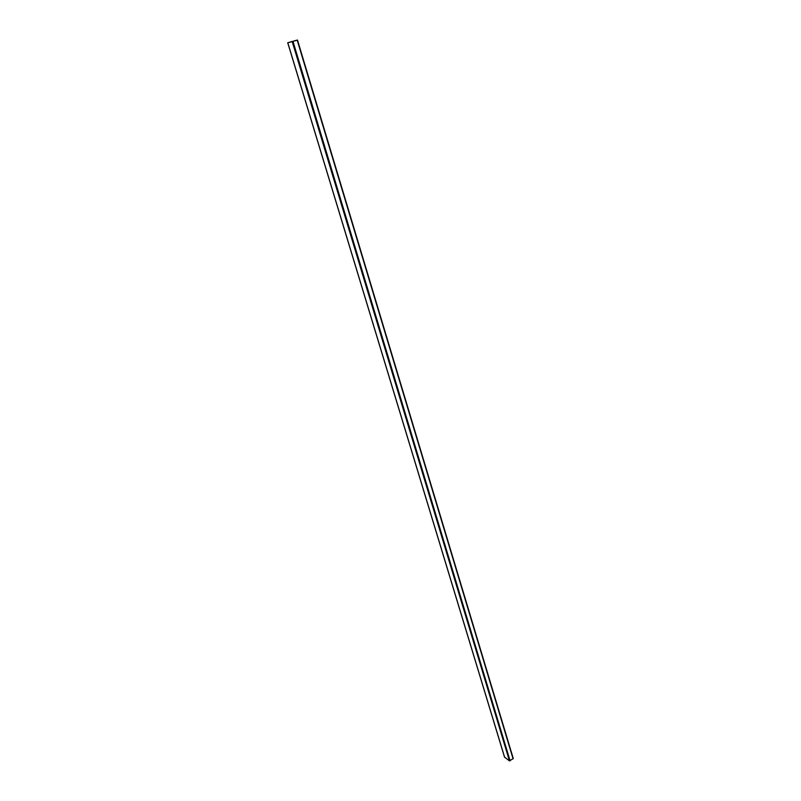 <?xml version="1.0" encoding="UTF-8"?>
<svg xmlns="http://www.w3.org/2000/svg" width="801" height="801" viewBox="0 0 801 801"><rect width="100%" height="100%" fill="white"/><g stroke="black" fill="none" stroke-linecap="round" stroke-linejoin="round"><path stroke-width="1.2" d="M294.277 40.971L289.872 42.233L294.247 40.931M291.784 41.552L290.853 41.842L291.784 41.552M296.76 40.21L287.719 42.753L296.76 40.21M504.58 757.135L509.466 760.88L513.271 758.557L297.431 40.08M294.408 41.021L296.13 40.471L294.408 41.021M288.841 42.473L290.633 41.952L288.841 42.473M291.314 41.892L293.086 41.392L291.324 41.902M293.086 41.392L292.235 41.682L293.086 41.452M288.74 42.463L287.98 42.673L288.73 42.483M296.47 40.37L297.221 40.13L296.47 40.37M287.779 42.743L504.65 757.366M292.235 41.662L509.466 760.88M293.006 41.482L510.107 760.83M297.191 40.13L513.091 758.887M287.719 42.753L504.57 757.265M297.481 40.05L513.271 758.557"/></g></svg>
